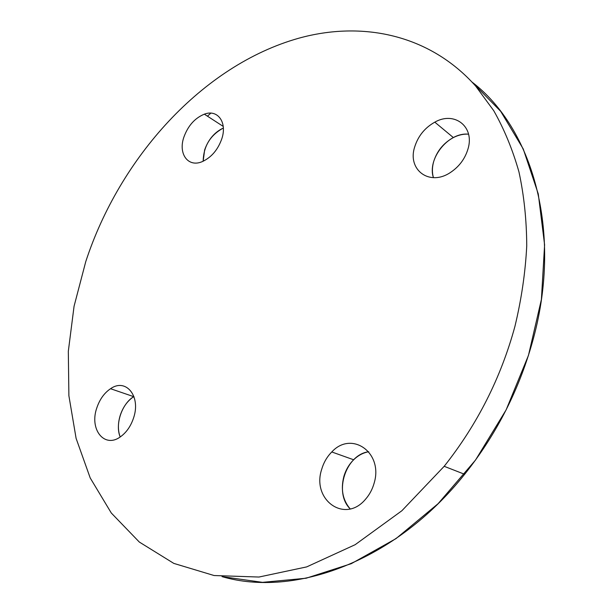 <?xml version="1.0" encoding="UTF-8"?>
<svg xmlns="http://www.w3.org/2000/svg" width="613" height="613" viewBox="0 0 613 613"><rect width="100%" height="100%" fill="white"/><g stroke="black" fill="none" stroke-linecap="round" stroke-linejoin="round"><path stroke-width="0.92" d="M133.933 396.527L133.718 396.657C127.519 400.787 123.021 407.024 120.225 415.376C117.819 423.284 117.803 430.487 120.179 436.969C114.846 424.303 121.972 403.492 133.933 396.527M468.547 134.163C463.512 133.849 458.455 134.983 453.359 137.58C443.574 142.975 437.008 150.982 433.667 161.602C432.073 167.326 431.996 172.682 433.437 177.678C427.062 159.28 447.735 132.707 467.619 134.117L468.547 134.163M222.013 576.634C294.386 597.767 395.109 561.723 464.639 474.301C497.005 433.675 519.954 388.29 533.486 338.146C562.665 230.358 532.007 127.918 472.125 82.15L500.721 111.382L523.249 148.967L538.275 193.953L544.597 244.809L541.402 299.466L528.46 355.394L506.146 409.852L475.496 460.102L438.119 503.671L395.983 538.628L351.272 563.676L306.132 578.228L262.502 582.35L222.013 576.634M210.834 113.144L207.439 116.179L210.834 113.144M223.354 128.025C214.581 132.17 208.336 139.48 204.635 149.94L203.164 161.234C203.531 146.239 210.259 135.167 223.354 128.025M368.719 451.735C363.172 452.739 358.153 455.421 353.663 459.773C349.042 464.37 345.77 469.964 343.847 476.554C340.613 489.373 342.736 500.154 350.199 508.905C333.388 492.545 345.862 454.54 368.719 451.735M321.741 469.175C311.335 499.656 344.881 524.23 365.586 499.174C369.509 494.676 372.329 489.435 374.045 483.442C383.723 452.639 351.555 430.219 331.786 451.965C327.081 456.685 323.733 462.424 321.741 469.175M183.854 137.205C178 153.917 188.183 167.901 202.42 161.556C211.447 157.342 217.914 149.756 221.806 138.791C227.423 122.232 217.623 109.007 204.351 114.171C194.834 118.087 187.999 125.765 183.854 137.205M514.928 326.407C521.471 299.159 525.41 272.295 526.743 245.813C526.605 219.845 524 195.195 518.943 171.855C512.583 149.488 504.17 129.082 493.71 110.647L475.688 86.104C429.338 34.083 361.785 20.712 298.677 38.244C202.482 65.338 119.765 157.61 85.759 261.621L74.066 306.247L68.319 351.303L68.886 395.73L76.104 438.379L90.211 477.956L111.305 513.02L139.304 542.038L173.816 563.401L214.098 575.53L258.947 577.04L306.676 566.902L355.149 544.696L401.867 510.752L444.187 466.301C477.305 424.495 500.89 377.861 514.928 326.407M414.717 146.844C407.047 169.878 429.644 186.835 450.754 172.268C459.275 166.498 465.006 158.759 467.957 149.066C474.968 126.63 454.394 110.846 434.801 122.156C424.863 127.757 418.166 135.986 414.717 146.844M96.831 407.852C89.077 429.429 104.532 448.969 120.753 436.571C126.615 432.234 130.891 426.004 133.588 417.874C141.082 396.098 125.864 377.784 110.547 388.711C104.287 392.956 99.712 399.331 96.831 407.852M444.187 466.301L464.639 474.301M204.351 114.171L223.224 126.408M434.801 122.156L453.359 137.58M331.786 451.965L353.663 459.773M110.547 388.711L133.718 396.657"/></g></svg>
